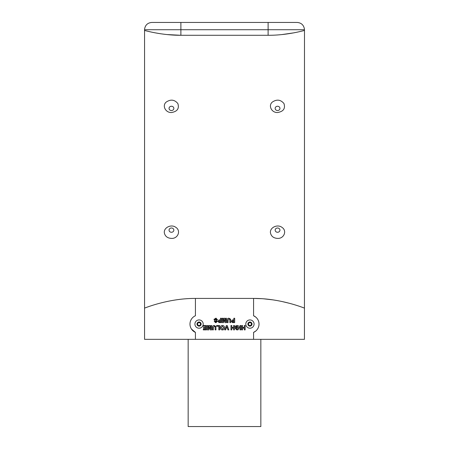 <?xml version="1.0" encoding="UTF-8"?>
<svg xmlns="http://www.w3.org/2000/svg" width="449" height="449" viewBox="0 0 449 449"><rect width="100%" height="100%" fill="white"/><g stroke="black" fill="none" stroke-linecap="round" stroke-linejoin="round"><path stroke-width="0.67" d="M144.584 29.718L144.584 29.073C145.291 25.004 147.704 22.798 151.818 22.45L297.182 22.45C301.296 22.798 303.709 25.004 304.416 29.073L304.416 29.718M166.764 34.545L180.891 35.286C161.399 35.404 144.123 30.285 144.556 30.442C144.129 30.285 161.421 35.404 180.891 35.286L180.891 29.718L301.992 29.718C305.241 28.859 305.241 28.859 301.992 29.718L304.444 29.718L304.489 30.442L304.444 339.337L144.556 339.337L144.556 308.081L148.462 306.695M180.891 22.45L180.891 29.718L147.008 29.718C143.759 28.859 143.759 28.859 147.008 29.718L144.556 29.718L144.556 30.442L145.229 30.622M160.708 33.776L155.231 32.85M155.107 32.828L152.795 32.373M151.667 32.137L147.311 31.144M146.032 30.824L145.33 30.644M144.556 308.081L144.556 30.442M272.257 102.131C268.014 105.728 271.74 112.834 277.555 112.519C283.403 111.571 285.536 108.574 283.959 103.528C280.608 99.56 276.713 99.094 272.257 102.131M164.362 232.98C165.159 236.37 167.522 238.178 171.445 238.402C177.843 238.817 181.239 230.747 175.862 227.368C171.344 223.815 163.408 227.637 164.362 232.98M166.147 102.125C161.898 105.717 165.625 112.834 171.445 112.519C177.288 111.571 179.42 108.579 177.849 103.534C174.504 99.56 170.609 99.094 166.147 102.125M270.472 232.98C271.275 236.37 273.632 238.172 277.555 238.402C283.953 238.817 287.349 230.747 281.972 227.374C277.454 223.815 269.523 227.637 270.472 232.98M180.891 35.286L268.109 35.286C287.601 35.404 304.877 30.285 304.444 30.442C304.871 30.285 287.579 35.404 268.109 35.286L268.109 22.45M298.383 31.907L297.272 32.148M296.172 32.379L293.865 32.833M293.713 32.861L281.736 34.595M191.465 329.05L195.427 332.4A9.087 9.087 0 0 1 195.427 315.748L195.427 298.422C167.982 298.265 144.084 308.412 144.556 308.081C144.09 308.429 167.87 298.276 195.427 298.422L253.573 298.422C281.018 298.265 304.916 308.412 304.444 308.081C304.91 308.429 281.13 298.276 253.573 298.422L253.573 315.748L255.795 317.129M289.521 303.328L281.888 301.487M273.093 299.887L263.591 298.81M261.481 298.664L253.573 298.422M255.801 331.008L253.573 332.4A9.087 9.087 0 0 0 253.573 315.748M232.352 319.941L231.381 321.265L232.251 322.55L234.681 322.618L234.681 318.257L233.839 318.257L233.839 319.879L232.352 319.941L231.381 321.265L232.251 322.55M203.453 327.484L203.453 328.208L205.687 328.208L205.687 329.162L203.285 329.162L203.285 329.886L206.523 329.886L206.523 325.525L203.229 325.525L203.229 326.255L205.687 326.255L205.687 327.484L203.453 327.484M216.429 321.271L216.418 321.793L215.834 321.95L215.049 321.332L214.212 321.389L215.84 322.674L217.395 321.473L216.996 320.603L214.88 319.531L215.756 318.93L216.727 319.767L217.563 319.71L215.778 318.201L214.044 319.542C214.392 320.575 215.183 321.153 216.429 321.271L216.418 321.793L215.834 321.95L215.049 321.332M208.229 328.96L208.201 325.525L207.365 325.525L207.365 329.886L208.785 329.886L209.515 326.911L210.25 329.886L211.67 329.886L211.67 325.525L210.828 325.525L210.806 328.96L209.986 325.525L209.049 325.525L208.229 328.96M212.506 329.886L213.348 329.886L213.348 327.467L214.212 326.199L215.099 326.788L215.138 329.886L215.975 329.886L215.89 326.468L214.19 325.469C212.91 325.559 212.355 326.271 212.506 327.607L212.506 329.886M219.662 329.886L219.662 325.525L216.586 325.525L216.586 326.255L218.826 326.255L218.826 329.886L219.662 329.886M237.162 326.199L238.447 327.759L237.162 329.218L236.157 328.488L235.315 328.657L237.151 329.942L238.183 329.729L239.289 327.719C239.227 326.316 238.498 325.564 237.1 325.469L235.265 326.12L235.265 327.877L237.162 327.877L237.162 327.147L236.101 327.147L236.101 326.58L237.162 326.199L238.447 327.759L237.162 329.218L236.707 329.134M240.013 325.525L240.013 329.886L240.855 329.886L240.855 325.525L240.013 325.525M230.96 325.525L230.96 329.886L231.796 329.886L231.796 328.152L233.587 328.152L233.587 329.886L234.423 329.886L234.423 325.525L233.587 325.525L233.587 327.428L231.796 327.428L231.796 325.525L230.96 325.525M227.946 329.886L228.833 329.886L227.222 325.525L226.358 325.525L224.753 329.886L225.639 329.886L226.79 326.642L227.946 329.886M222.468 329.942L223.383 329.774L224.332 328.791L224.528 327.68C224.494 326.316 223.804 325.576 222.451 325.469C221.11 325.581 220.42 326.328 220.392 327.703C220.414 329.078 221.104 329.824 222.468 329.942L223.383 329.774L224.332 328.791L224.528 327.68M219 319.941L218.029 321.265L218.899 322.55L221.323 322.618L221.323 318.257L220.487 318.257L220.487 319.879L219 319.941L218.029 321.265L218.899 322.55M227.228 322.618L228.064 322.618L228.064 320.204L228.934 318.93L229.821 319.52L229.854 322.618L230.691 322.618L230.606 319.2L228.911 318.201C227.632 318.29 227.071 319.003 227.228 320.339L227.228 322.618M222.99 321.692L222.962 318.257L222.126 318.257L222.126 322.618L223.54 322.618L224.276 319.643L225.011 322.618L226.431 322.618L226.431 318.257L225.589 318.257L225.561 321.692L224.741 318.257L223.81 318.257L222.99 321.692M241.691 325.525L241.691 329.886L242.527 329.886L242.527 328.152L244.318 328.152L244.318 329.886L245.16 329.886L245.16 325.525L244.318 325.525L244.318 327.428L242.527 327.428L242.527 325.525L241.691 325.525M277.555 232.273A2.397 2.138 0 0 1 277.555 227.997A2.397 2.138 0 0 1 277.555 232.273M171.445 110.527A2.397 2.138 0 0 0 171.445 106.25A2.397 2.138 0 0 0 171.445 110.527M171.445 232.273A2.397 2.138 180 0 0 171.445 227.997A2.397 2.138 180 0 0 171.445 232.273M277.555 110.527A2.397 2.138 180 0 1 277.555 106.25A2.397 2.138 180 0 1 277.555 110.527M260.841 339.337L260.841 426.55L188.159 426.55L188.159 339.337M228.064 320.204L228.934 318.93L229.383 319.003M220.044 321.894L219.381 321.86L218.865 321.254L220.487 320.608L220.487 321.894L219.381 321.86M218.865 321.254L219.982 320.608M222.457 326.199L223.692 327.708L222.457 329.218L221.228 327.719L222.457 326.199L223.692 327.708L222.457 329.218L221.228 327.719M236.674 329.903L238.183 329.729L239.289 327.719M237.1 325.469L235.265 326.12M213.348 327.467L214.212 326.199L214.661 326.271M215.368 322.635L215.84 322.674M217.395 321.473L216.57 320.356M215.43 320.025L214.88 319.531L215.082 319.132M215.756 318.93L216.205 319.014M216.25 318.24L215.778 318.201M214.139 319.082L214.044 319.542M233.396 321.894L232.734 321.86L232.217 321.254L233.839 320.608L233.839 321.894L232.734 321.86M232.217 321.254L233.334 320.608M246.389 326.204A4.142 4.142 0 0 0 253.562 326.081A4.142 4.142 0 0 0 249.869 319.929A4.142 4.142 0 0 0 246.389 326.204M248.162 325.138A2.071 2.071 0 0 0 251.749 325.076A2.071 2.071 0 0 0 249.902 322A2.071 2.071 0 0 0 248.162 325.138M249.122 325.542L248.258 324.099L249.072 322.635L250.75 322.606L251.614 324.043L250.8 325.514L249.122 325.542M249.964 325.525A1.454 1.454 0 0 0 251.182 323.325A1.454 1.454 0 0 0 248.667 323.37A1.454 1.454 0 0 0 249.964 325.525M195.511 326.204A4.142 4.142 0 0 0 202.684 326.081A4.142 4.142 0 0 0 198.991 319.929A4.142 4.142 0 0 0 195.511 326.204M197.285 325.138A2.071 2.071 0 0 0 200.871 325.076A2.071 2.071 0 0 0 199.025 322A2.071 2.071 0 0 0 197.285 325.138M198.25 325.542L197.386 324.099L198.2 322.635L199.878 322.606L200.742 324.043L199.928 325.514L198.25 325.542M199.087 325.525A1.454 1.454 0 0 0 200.31 323.325A1.454 1.454 0 0 0 197.79 323.37A1.454 1.454 0 0 0 199.087 325.525M253.573 332.4L253.573 339.337M195.427 332.4L195.427 339.337"/></g></svg>

